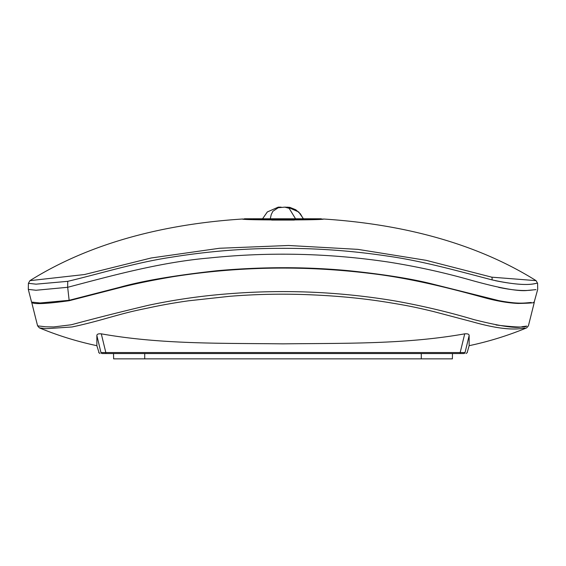 <?xml version="1.0" encoding="UTF-8"?>
<svg xmlns="http://www.w3.org/2000/svg" width="566" height="566" viewBox="0 0 566 566"><rect width="100%" height="100%" fill="white"/><g stroke="black" fill="none" stroke-linecap="round" stroke-linejoin="round"><path stroke-width="0.85" d="M452.482 353.538L452.39 358.858L113.624 358.858L113.525 353.538M494.776 327.12C515.053 330.558 521.583 328.273 525.107 328.11L520.571 328.648C513.312 329.398 500.252 329.674 472.575 321.856L433.528 311.548C418.069 307.826 409.289 305.916 393.271 303.284C365.756 298.558 339.43 296.06 311.378 294.829C283.955 293.62 256.617 294.115 229.364 296.329L188.648 300.794C174.837 302.711 161.289 305.116 147.995 308.024C130.696 311.519 124.647 313.26 108.347 317.781C94.664 321.714 82.558 324.778 72.045 326.971L45.924 328.697L39.351 327.87L37.604 325.86L45.69 326.808L53.664 326.943L70.856 324.82A53.699 8.823 -18.7 0 0 71.903 324.608C95.562 318.219 121.138 311.76 148.632 305.237C175.51 299.541 202.692 295.685 230.164 293.655C285.229 289.375 339.961 291.766 394.368 300.829C421.649 305.668 448.152 311.923 473.876 319.599C500.684 326.356 516.843 328.705 522.347 326.639L526.741 326.101C525.135 327.636 514.883 327.261 495.979 324.976M31.724 302.449L32.227 302.138L31.724 302.449L35.354 316.995L31.724 302.449C33.889 304.444 46.377 303.864 69.194 300.716L119.433 287.776C133.993 283.976 151.886 280.283 173.125 276.689C238.753 266.388 304.614 265.327 370.73 273.498C414.609 278.557 459.422 290.917 484.446 297.702C496.934 301.091 508.148 303.008 518.088 303.454C528.276 303.256 533.674 302.916 534.269 302.442L530.731 316.642L534.269 302.442L530.731 316.642L534.269 302.442L533.766 302.131M35.354 317.01L37.604 325.86M530.653 316.946L528.403 325.839L526.663 327.87C508.035 335.574 488.861 341.517 469.143 345.685L467.169 352.554M463.766 353.538C467.035 353.538 467.035 353.538 463.766 353.538L102.241 353.538C98.972 353.538 98.972 353.538 102.241 353.538A1.33 1.323 -90 0 1 100.96 352.554C97.685 352.554 97.685 352.554 100.96 352.554L96.864 335.539C96.878 334.159 98.35 333.6 101.293 333.841C161.091 344.461 221.61 343.13 283.007 343.852C344.538 343.137 405.228 344.432 464.721 333.841C467.658 333.593 469.129 334.159 469.143 335.539L469.143 345.685L469.143 335.539L465.047 352.554C468.323 352.554 468.323 352.554 465.047 352.554A1.33 1.323 90 0 1 463.766 353.538M96.864 335.539L96.864 345.685L96.864 335.539M101.293 333.841L105.828 352.554L460.179 352.554L464.721 333.841M99.015 352.554L96.864 345.685C77.146 341.517 57.973 335.574 39.351 327.863M460.123 353.538L460.179 352.554L465.047 352.554M100.96 352.554L105.828 352.554L105.892 353.538M295.551 218.78L289.134 208.302L284.84 207.142L278.224 207.736L272.883 211.281L271.241 214.564L270.265 218.78M262.567 218.78L267.336 211.946L278.26 207.142L281.139 207.142M303.256 218.78L300.39 213.842L295.763 209.753L289.778 207.347L284.84 207.142M287.705 207.142L298.671 211.946L303.44 218.78M312.814 219.537L253.2 219.537M31.54 302.039L28.3 289.396L36.005 290.259L67.672 287.295C109.415 276.342 159.782 262.249 208.762 258.039C268.999 251.764 329.157 253.144 389.231 262.171C417.411 266.657 445.01 272.762 472.016 280.488C500.62 288.419 519.312 291.702 528.085 290.358L536.009 289.636C532.111 289.679 524.215 292.664 498.611 287.344M495.257 280.665C532.026 288.08 536.724 282.179 537.587 283.304C536.356 282.293 530.491 288.363 492.017 279.88C459.606 271.468 422.83 261.032 387.639 256.101C351.642 250.681 315.474 248.099 279.137 248.34C242.934 248.474 206.965 251.438 171.229 257.24C135.847 262.504 98.923 273.958 67.729 281.337L36.033 284.167L28.406 283.311L28.3 289.396M317.936 219.304L321.283 218.78L244.724 218.78L248.078 219.304L245.715 219.184M243.182 219.049L242.489 219.014C239.942 220.259 326.066 220.259 323.519 219.014C400.056 223.945 474.697 242.213 536.08 280.651L537.594 283.304L537.7 289.396L534.205 302.06M322.776 219.049L319.578 219.219M32.22 302.145L40.087 302.98L69.144 300.305L119.921 287.238C142.604 280.863 175.014 275.352 217.153 270.711C262.065 266.728 305.739 266.706 348.154 270.64C381.986 274.135 409.19 278.373 429.75 283.354L498.547 300.56C518.449 304.437 524.986 302.895 531.205 302.485L527.979 302.81C521.711 303.822 511.586 303.036 497.606 300.447M28.406 283.311L29.92 280.651L84.476 274.538L151.143 257.99L219.523 248.262L288.547 245.488L357.882 249.365L426.12 260.325L491.741 277.17L536.08 280.651M421.281 353.538L421.281 358.858M144.726 353.538L144.726 358.858M294.355 220.075L271.659 220.075M69.144 300.305L67.672 287.295L67.729 281.337M491.741 277.17A3.191 1.465 103.9 0 1 492.017 279.88M467.304 352.554L466.023 353.538M98.703 352.554L99.984 353.538M321.283 218.78L303.433 218.766M244.724 218.78L243.67 219.077M244.639 218.766L322.337 219.077M262.574 218.766L244.519 218.766M29.92 280.651C91.303 242.213 165.944 223.945 242.489 219.014"/></g></svg>
